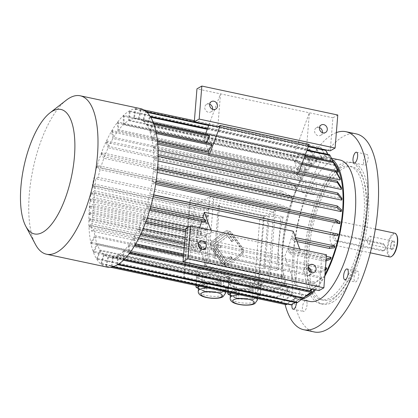 <?xml version="1.0" encoding="UTF-8"?>
<svg xmlns="http://www.w3.org/2000/svg" width="418" height="418" viewBox="0 0 418 418"><rect width="100%" height="100%" fill="white"/><g stroke="black" fill="none" stroke-linecap="round" stroke-linejoin="round"><path stroke-width="0.31" stroke-dasharray="2.09 1.57" d="M240.648 253.951L228.62 263.262A4.337 3.793 -119.7 0 1 228.233 263.518A4.337 3.793 -119.7 0 1 223.071 262.081L212.919 248.041A4.337 3.793 -119.7 0 1 213.389 242.205L225.422 232.894A4.337 3.793 -119.7 0 1 225.804 232.633A4.337 3.793 -119.7 0 1 230.966 234.075L241.118 248.114A4.337 3.793 -119.7 0 1 240.648 253.951L228.374 263.397A4.337 3.793 -119.7 0 1 227.988 263.659A4.337 3.793 -119.7 0 1 222.831 262.217L212.678 248.182A4.337 3.793 -119.7 0 1 213.143 242.341L225.177 233.03A4.337 3.793 -119.7 0 1 225.563 232.774A4.337 3.793 -119.7 0 1 230.72 234.216L240.872 248.25A4.337 3.793 -119.7 0 1 240.407 254.087M230.861 256.417L232.047 258.052L225.83 262.865L212.971 245.084L228.207 233.291L233.453 240.543L232.053 241.63L227.988 236.013L216.55 244.864L220.866 245.784L220.709 247.712L216.393 246.792L226.049 260.142L230.861 256.417L230.616 256.553L231.802 258.193L232.047 258.052M183.57 278.284L189.814 200.687L263.539 216.393L257.295 293.99L183.57 278.284L184.301 277.865L190.545 200.269L189.814 200.687M229.461 264.432A5.784 5.058 -119.7 0 1 228.949 264.772A5.784 5.058 -119.7 0 1 222.068 262.854L211.916 248.814A5.784 5.058 -119.7 0 1 212.543 241.034L224.576 231.724A5.784 5.058 -119.7 0 1 225.088 231.379A5.784 5.058 -119.7 0 1 231.969 233.296L242.121 247.336A5.784 5.058 -119.7 0 1 241.494 255.121L229.221 264.568A5.784 5.058 -119.7 0 1 228.709 264.913A5.784 5.058 -119.7 0 1 221.827 262.995L211.675 248.956A5.784 5.058 -119.7 0 1 212.297 241.176L224.33 231.859A5.784 5.058 -119.7 0 1 224.842 231.52A5.784 5.058 -119.7 0 1 231.724 233.437L241.876 247.477A5.784 5.058 -119.7 0 1 241.249 255.257L229.221 264.568M363.472 161.123A5.497 2.1 102 0 1 366.931 154.43A5.497 2.1 102 0 1 367.84 160.24A5.497 2.1 102 0 1 364.642 165.178A5.497 2.1 102 0 1 363.472 161.123M356.815 271.319A5.497 2.1 102 0 1 357.536 271.172A5.497 2.1 102 0 1 358.445 276.982A5.497 2.1 102 0 1 355.248 281.92A5.497 2.1 102 0 1 354.177 276.993A5.497 2.1 102 0 1 356.815 271.319M307.052 304.743A5.497 2.1 102 0 1 303.593 311.441A5.497 2.1 102 0 1 302.684 305.626A5.497 2.1 102 0 1 305.882 300.688A5.497 2.1 102 0 1 307.052 304.743M296.571 302.778A5.497 2.1 -78 0 0 296.592 302.512A5.497 2.1 -78 0 0 295.427 298.462A5.497 2.1 -78 0 0 292.025 304.576M221.169 292.84L224.482 290.949A13.622 4.065 4.6 0 1 213.358 292.475L221.169 292.84L222.679 291.748L223.478 281.842L229.346 278.487A16.344 4.88 4.6 0 1 229.341 278.628A16.344 4.88 4.6 0 1 227.826 280.468A16.344 4.88 4.6 0 1 223.478 281.842M205.546 292.109L213.358 292.475A13.622 4.065 4.6 0 1 201.048 289.852L205.546 292.109L205.332 291.754L206.623 291.403L207.417 281.497L221.274 282.145A16.344 4.88 4.6 0 1 207.417 281.497M198.482 288.566L201.048 289.852A13.622 4.065 4.6 0 1 198.592 287.234M199.208 286.158A13.622 4.065 4.6 0 1 199.856 285.703L199.104 286.131M203.169 283.812L199.856 285.703A13.622 4.065 4.6 0 1 210.98 284.177L203.169 283.812L202.855 283.127L201.837 282.699L202.631 272.797L196.758 276.152A16.344 4.88 4.6 0 1 196.763 276.011A16.344 4.88 4.6 0 1 202.631 272.797M218.792 284.543L210.98 284.177A13.622 4.065 4.6 0 1 223.29 286.8L218.792 284.543L219.089 283.89L217.893 283.049L218.692 273.142L204.836 272.494A16.344 4.88 4.6 0 1 218.692 273.142M217.893 283.049L204.036 282.401L204.836 272.494M204.036 282.401L202.855 283.127M196.011 285.473L196.758 276.152M196.716 285.625L201.837 282.699M229.346 278.487L228.442 288.582L228.317 287.574L220.333 283.566L221.127 273.659A16.344 4.88 4.6 0 1 229.111 277.667L221.127 273.659M228.317 287.574L229.111 277.667M220.333 283.566L219.089 283.89M227.789 289.057L223.29 286.8A13.622 4.065 4.6 0 1 225.746 289.418A13.622 4.065 4.6 0 1 224.482 290.949L228.442 288.582M228.552 288.394L222.679 291.748M206.623 291.403L220.474 292.051L221.274 282.145M220.474 292.051L221.561 292.511M195.979 287.061L204.183 290.881L204.977 280.974A16.344 4.88 4.6 0 1 196.998 276.972L204.977 280.974M196.199 286.879L196.998 276.972M204.183 290.881L205.332 291.754M250.685 291.336L242.874 290.97A13.622 4.065 4.6 0 1 255.184 293.598L250.685 291.336L250.983 290.688L249.786 289.841L250.586 279.94L236.729 279.287A16.344 4.88 4.6 0 1 250.586 279.94M259.688 295.855L255.184 293.598A13.622 4.065 4.6 0 1 257.64 296.216A13.622 4.065 4.6 0 1 256.375 297.747L260.336 295.374L261.004 284.459L253.026 280.457A16.344 4.88 4.6 0 1 261.004 284.459M253.068 299.638L256.375 297.747A13.622 4.065 4.6 0 1 245.256 299.272L253.068 299.638L254.572 298.546L255.372 288.639L261.245 285.285A16.344 4.88 4.6 0 1 261.24 285.426A16.344 4.88 4.6 0 1 255.372 288.639M237.445 298.907L245.256 299.272A13.622 4.065 4.6 0 1 232.941 296.649L237.445 298.907L237.225 298.546L238.516 298.196L239.31 288.289L253.167 288.942A16.344 4.88 4.6 0 1 239.31 288.289M230.375 295.364L232.941 296.649A13.622 4.065 4.6 0 1 230.485 294.026M231.102 292.95A13.622 4.065 4.6 0 1 231.75 292.495L230.997 292.929M260.21 294.366L252.226 290.364L253.026 280.457M252.226 290.364L250.983 290.688M254.572 298.546L260.445 295.192L261.245 285.285M249.786 289.841L235.935 289.193L236.729 279.287M235.935 289.193L234.749 289.925L233.73 289.496L234.524 279.59L228.656 282.944A16.344 4.88 4.6 0 1 228.662 282.803A16.344 4.88 4.6 0 1 234.524 279.59M235.062 290.604L231.75 292.495A13.622 4.065 4.6 0 1 242.874 290.97L235.062 290.604L234.749 289.925M227.904 292.271L228.656 282.944M228.615 292.422L233.73 289.496M236.875 287.772L236.076 297.679L228.092 293.676L228.892 283.77L236.875 287.772A16.344 4.88 4.6 0 1 228.892 283.77M236.076 297.679L237.225 298.546M238.516 298.196L252.373 298.849L253.167 288.942M252.373 298.849L253.454 299.309M259.735 219.487L254.196 288.279L188.842 274.354L194.375 205.562L259.735 219.487L275.316 210.583L269.782 279.376L254.196 288.279M268.607 275.368L273.701 212.083L213.572 199.271L208.477 262.556L268.607 275.368L269.782 279.376L204.423 265.451L209.961 196.659L194.375 205.562M213.572 199.271L209.961 196.659L275.316 210.583L273.701 212.083M208.477 262.556L204.423 265.451L188.842 274.354M228.134 276.611A16.344 4.88 4.6 0 1 209.648 277.96A16.344 4.88 4.6 0 1 197.077 272.155A16.344 4.88 4.6 0 1 213.755 268.607A16.344 4.88 4.6 0 1 229.654 274.778A16.344 4.88 4.6 0 1 228.134 276.611M230.485 277.113A16.344 4.88 4.6 0 1 248.971 275.77A16.344 4.88 4.6 0 1 261.548 281.575A16.344 4.88 4.6 0 1 255.68 284.789A16.344 4.88 4.6 0 1 238.166 284.146A16.344 4.88 4.6 0 1 228.97 278.952A16.344 4.88 4.6 0 1 230.485 277.113M93.616 204.104L89.724 206.33A80.408 30.718 -78 0 0 89.588 207.981L93.486 205.755L93.083 210.709L89.347 212.84L89.217 214.491L92.953 212.36L92.556 217.313L89.233 219.21L89.102 220.861L92.42 218.964L92.023 223.917L205.484 248.088L197.615 248.485L197.484 250.136L89.248 227.073L91.892 225.568L91.448 231.07L215.364 257.472L219.575 205.191L95.654 178.789L95.21 184.291L208.671 208.467L200.802 208.864L200.671 210.515L92.435 187.452L95.079 185.942L94.677 190.895L208.143 215.071L207.255 215.578L199.59 215.855L199.459 217.506L91.223 194.443L94.546 192.546L94.149 197.5L207.61 221.676L206.309 222.418L198.644 222.695L198.513 224.346L90.278 201.288L94.013 199.151L93.616 204.104L207.077 228.28L205.619 229.111L197.954 229.388A80.408 30.718 -78 0 0 197.824 231.039L205.489 230.762L206.947 229.931L207.077 228.28M92.42 218.964L205.881 243.14L206.017 241.489L205.128 241.996L197.463 242.273L197.333 243.924L89.102 220.861M92.556 217.313L206.017 241.489M92.953 212.36L206.414 236.536L206.549 234.885L205.248 235.627L197.583 235.904L197.448 237.555L89.217 214.491M93.083 210.709L206.549 234.885M93.486 205.755L206.947 229.931M94.013 199.151L207.48 223.327L207.61 221.676M94.546 192.546L208.007 216.723L208.143 215.071M95.079 185.942L208.54 210.118L208.671 208.467M91.892 225.568L205.353 249.739L205.484 248.088M333.919 162.68A70.867 27.071 -78 0 0 327.545 158.835A70.867 27.071 -78 0 0 282.949 245.188A70.867 27.071 -78 0 0 298.013 297.449A70.867 27.071 -78 0 0 305.161 296.634M314.524 289.653A70.867 27.071 -78 0 0 324.943 274.542M339.51 223.578A70.867 27.071 -78 0 0 339.771 221.88L152.063 181.882A70.867 27.071 -78 0 0 153.26 171.594L157.215 172.435M153.641 194.814L149.858 194.004A70.867 27.071 -78 0 0 151.802 183.586L155.621 184.395M150.699 206.758L146.859 205.938A70.867 27.071 -78 0 0 149.487 195.702L337.195 235.695A70.867 27.071 -78 0 0 337.572 234.002M326.401 256.37L287.981 248.182A70.867 27.071 -78 0 0 291.215 238.438L294.329 240.987A80.408 30.718 -78 0 0 294.81 239.352L291.696 236.797A70.867 27.071 -78 0 0 293.201 231.232M291.696 236.797L295.557 237.623M291.215 238.438L334.086 247.571A70.867 27.071 -78 0 0 334.567 245.936M330.857 257.316A70.867 27.071 102 0 1 330.288 258.852L330.523 259.223M198.393 244.467L195.807 237.455L284.695 256.391A70.867 27.071 -78 0 0 287.412 249.713L330.288 258.852M195.807 237.455A70.867 27.071 -78 0 0 198.524 230.773L142.575 218.854L145.187 222.935A80.408 30.718 -78 0 0 145.757 221.399L143.149 217.323L147.152 218.175M211.712 144.126L207.866 150.658L151.917 138.734A70.867 27.071 -78 0 0 150.02 131.926L153.568 124.329A80.408 30.718 -78 0 0 153.197 123.331L149.649 130.928A70.867 27.071 -78 0 0 147.063 125.588L150.208 117.155A80.408 30.718 -78 0 0 149.733 116.413L146.593 124.846A70.867 27.071 -78 0 0 143.395 121.142L146.034 112.134A80.408 30.718 -78 0 0 145.469 111.669L142.825 120.682A70.867 27.071 -78 0 0 139.121 118.722L141.179 109.406A80.408 30.718 -78 0 0 140.537 109.234L138.478 118.55A70.867 27.071 -78 0 0 138.269 118.503A70.867 27.071 -78 0 0 134.371 118.404L135.787 109.061A80.408 30.718 -78 0 0 135.092 109.187L133.671 118.529A70.867 27.071 -78 0 0 129.287 120.196L130.019 111.115A80.408 30.718 -78 0 0 129.287 111.533L128.561 120.614A70.867 27.071 -78 0 0 124.036 124.036L311.744 164.034A70.867 27.071 -78 0 0 311.002 164.729L123.289 124.736A70.867 27.071 -78 0 0 118.764 129.82L306.472 169.812A70.867 27.071 -78 0 0 305.741 170.769L118.028 130.777A70.867 27.071 -78 0 0 113.633 137.365L301.341 177.357A70.867 27.071 -78 0 0 300.646 178.543L112.933 138.551A70.867 27.071 -78 0 0 108.805 146.441L296.514 186.433A70.867 27.071 -78 0 0 295.871 187.818L108.163 147.82A70.867 27.071 -78 0 0 104.422 156.771L292.135 196.768A70.867 27.071 -78 0 0 291.56 198.299L103.852 158.307A70.867 27.071 -78 0 0 100.623 168.052L288.331 208.044A70.867 27.071 -78 0 0 287.85 209.684L100.142 169.687A70.867 27.071 -78 0 0 98.11 177.384L283.205 216.822A70.867 27.071 -78 0 0 278.999 269.103L93.904 229.665A70.867 27.071 -78 0 0 94.834 235.668L90.988 242.2A80.408 30.718 -78 0 0 91.239 243.422L95.085 236.891A70.867 27.071 -78 0 0 96.981 243.704L284.689 283.697A70.867 27.071 -78 0 0 285.06 284.695L97.352 244.697A70.867 27.071 -78 0 0 99.939 250.037L287.647 290.035A70.867 27.071 -78 0 0 288.122 290.776L100.409 250.779A70.867 27.071 -78 0 0 103.607 254.484L291.315 294.481A70.867 27.071 -78 0 0 291.884 294.941L104.171 254.949A70.867 27.071 -78 0 0 107.881 256.903L295.594 296.9A70.867 27.071 -78 0 0 296.231 297.073L108.523 257.075A70.867 27.071 -78 0 0 108.732 257.122A70.867 27.071 -78 0 0 112.63 257.222L300.343 297.219A70.867 27.071 -78 0 0 301.038 297.094L113.33 257.096A70.867 27.071 -78 0 0 117.714 255.435L305.422 295.427A70.867 27.071 -78 0 0 306.154 295.009L118.44 255.017A70.867 27.071 -78 0 0 122.965 251.589L122.944 260.132A80.408 30.718 -78 0 0 123.686 259.437L123.712 250.894A70.867 27.071 -78 0 0 128.237 245.81L128.927 253.559A80.408 30.718 -78 0 0 129.658 252.597L128.969 244.854A70.867 27.071 -78 0 0 133.368 238.265L134.742 244.979A80.408 30.718 -78 0 0 135.442 243.793L134.068 237.079A70.867 27.071 -78 0 0 138.196 229.189L140.218 234.67A80.408 30.718 -78 0 0 140.866 233.286L138.839 227.805A70.867 27.071 -78 0 0 142.575 218.854M138.839 227.805L143.139 228.724M184.986 237.638L325.502 267.577M326.552 267.802A70.867 27.071 102 0 1 325.904 269.182L326.087 269.683M138.196 229.189L325.904 269.182M134.068 237.079L138.828 238.093M184.176 247.754L321.776 277.071A70.867 27.071 102 0 1 321.076 278.257L321.202 278.869L314.608 283.305A80.408 30.718 -78 0 0 315.308 282.119L321.902 277.683L321.776 277.071M133.368 238.265L321.076 278.257M128.969 244.854L134.45 246.019M183.476 256.464L316.682 284.846A70.867 27.071 102 0 1 315.951 285.802L316.013 286.508L312.392 289.199M128.237 245.81L315.951 285.802M123.712 250.894L310.417 290.672M311.42 290.886A70.867 27.071 102 0 1 310.678 291.586L310.673 292.36M122.965 251.589L310.678 291.586M95.085 236.891L282.793 276.883A70.867 27.071 102 0 1 282.542 275.666L282.192 276.256L270.854 280.525L90.988 242.2M94.834 235.668L282.542 275.666M128.561 120.614L316.269 160.606A70.867 27.071 102 0 1 317.001 160.188L317.063 159.362L309.884 149.435A80.408 30.718 -78 0 0 309.158 149.853L316.337 159.78L316.269 160.606M129.287 120.196L317.001 160.188M133.671 118.529L321.385 158.526A70.867 27.071 102 0 1 322.079 158.401L322.21 157.549L315.653 147.387A80.408 30.718 -78 0 0 314.958 147.512L321.51 157.675L321.385 158.526M134.371 118.404L322.079 158.401M138.478 118.55L326.186 158.547A70.867 27.071 102 0 1 326.829 158.72L327.017 157.873L321.954 149.273M139.121 118.722L326.829 158.72M142.825 120.682L330.539 160.674A70.867 27.071 102 0 1 331.103 161.139L331.343 160.319L328.088 154.414M143.395 121.142L331.103 161.139M146.593 124.846L334.301 164.844A70.867 27.071 102 0 1 334.776 165.585L334.938 165.136M147.063 125.588L334.776 165.585M149.649 130.928L205.599 142.846A70.867 27.071 -78 0 0 203.744 138.781L292.631 157.722L309.377 112.792L306.718 145.809L309.153 144.419M337.681 170.231L337.363 170.925L294.486 161.787A70.867 27.071 -78 0 0 292.631 157.722M337.363 170.925A70.867 27.071 102 0 1 337.728 171.918M209.669 153.923L208.828 156.175L297.715 175.116A70.867 27.071 -78 0 0 297.005 170.816L300.845 164.29A80.408 30.718 -78 0 0 300.599 163.067L296.754 169.598A70.867 27.071 -78 0 0 294.852 162.785L336.239 171.605M296.754 169.598L339.625 178.732L339.975 178.136M339.876 179.954A70.867 27.071 -78 0 0 339.625 178.732M297.005 170.816L299.147 171.275M208.828 156.175A70.867 27.071 -78 0 0 208.441 153.662M341.156 189.443A70.867 27.071 -78 0 0 341.031 188.032L153.322 148.035A70.867 27.071 -78 0 0 152.168 139.957L157.45 141.085M341.522 200.097A70.867 27.071 -78 0 0 341.527 198.54L153.819 158.547A70.867 27.071 -78 0 0 153.448 149.445L158.082 150.433M340.968 211.592A70.867 27.071 -78 0 0 341.104 209.94L153.396 169.943A70.867 27.071 -78 0 0 153.814 160.099L158.03 160.998M188.56 226.995L199.093 229.242A70.867 27.071 -78 0 0 199.626 227.768M201.784 221.274A70.867 27.071 -78 0 0 202.328 219.497L205.442 222.052M143.149 217.323A70.867 27.071 -78 0 0 146.378 207.579L202.328 219.497M185.482 231.52L201.131 234.853A80.408 30.718 -78 0 0 201.706 233.322L199.093 229.242M201.131 234.853L198.524 230.773M210.912 230.172L211.675 232.246L209.24 233.636L206.586 266.658L199.652 247.874M287.981 248.182L290.588 252.258A80.408 30.718 -78 0 1 290.019 253.794L287.412 249.713M299.8 249.112L300.563 251.181L298.128 252.576L295.474 285.593L284.695 256.391M207.866 150.658A70.867 27.071 -78 0 0 205.964 143.844L150.02 131.926M208.895 124.966L220.49 93.851L217.83 126.873M203.744 138.781L205.363 134.444M205.599 142.846L209.146 135.254M206.367 142.987L205.964 143.844M294.486 161.787L298.034 154.19A80.408 30.718 -78 0 1 298.4 155.188L294.852 162.785M298.556 172.859L297.715 175.116M269.244 215.777L265.038 268.058L276.544 270.509L280.75 218.227L269.244 215.777L268.027 216.472L263.821 268.753L214.147 258.167L215.364 257.472M319.488 127.6A4.337 3.793 60.3 0 0 318.84 127.401A4.337 3.793 60.3 0 0 316.353 127.762A4.337 3.793 60.3 0 0 315.209 133.41A4.337 3.793 60.3 0 0 320.658 135.296A4.337 3.793 60.3 0 0 322.393 132.673M330.251 150.825L332.906 117.803L196.962 88.835M306.718 145.809L308.494 146.19M332.906 117.803L337.775 115.018M209.69 104.202A4.337 3.793 60.3 0 0 209.037 104.004A4.337 3.793 60.3 0 0 206.549 104.364A4.337 3.793 60.3 0 0 205.41 110.018A4.337 3.793 60.3 0 0 210.855 111.899A4.337 3.793 60.3 0 0 212.59 109.281M311.144 272.458A4.337 3.793 -119.7 0 1 309.409 275.081A4.337 3.793 -119.7 0 1 306.927 275.441A4.337 3.793 -119.7 0 1 303.442 271.867A4.337 3.793 -119.7 0 1 305.103 267.546A4.337 3.793 -119.7 0 1 308.244 267.384M298.128 252.576L321.656 257.587L319.002 290.609M321.656 257.587L326.531 254.808M211.675 232.246L300.563 251.181M185.712 228.625L209.24 233.636M201.34 249.065A4.337 3.793 -119.7 0 1 199.611 251.683A4.337 3.793 -119.7 0 1 197.124 252.044A4.337 3.793 -119.7 0 1 193.638 248.47A4.337 3.793 -119.7 0 1 195.305 244.149A4.337 3.793 -119.7 0 1 198.44 243.987M339.876 159.984A72.309 27.625 -78 0 0 294.366 248.099A72.309 27.625 -78 0 0 309.738 301.43M315.506 289.862A72.309 27.625 -78 0 0 324.807 276.193M332.158 159.383A72.309 27.625 -78 0 0 327.848 157.419A72.309 27.625 -78 0 0 282.343 245.538A72.309 27.625 -78 0 0 297.71 298.865A72.309 27.625 -78 0 0 302.136 298.891M98.11 177.384L95.654 178.789M283.205 216.822L280.75 218.227M214.147 258.167L218.353 205.886L268.027 216.472M218.353 205.886L219.575 205.191M278.999 269.103L276.544 270.509M93.904 229.665L91.448 231.07M263.821 268.753L265.038 268.058M103.852 158.307L101.245 154.226L281.11 192.552L291.56 198.299M101.245 154.226A80.408 30.718 102 0 1 101.814 152.695L281.68 191.021A80.408 30.718 -78 0 0 281.11 192.552M281.68 191.021L292.135 196.768M101.814 152.695L104.422 156.771M291.895 196.397A71.734 27.405 -78 0 0 291.325 197.928M108.163 147.82L106.135 142.339A80.408 30.718 102 0 1 106.783 140.96L286.649 179.28L296.331 185.937L296.514 186.433M106.783 140.96L108.805 146.441M106.135 142.339L286.006 180.665L295.688 187.316L295.871 187.818M286.649 179.28A80.408 30.718 -78 0 0 286.006 180.665M296.331 185.937A71.734 27.405 -78 0 0 295.688 187.316M112.933 138.551L111.559 131.832A80.408 30.718 102 0 1 112.259 130.646L292.125 168.971L301.216 176.746L301.341 177.357M112.259 130.646L113.633 137.365M111.559 131.832L291.424 170.157L300.521 177.932L300.646 178.543M292.125 168.971A80.408 30.718 -78 0 0 291.424 170.157M301.216 176.746A71.734 27.405 -78 0 0 300.521 177.932M118.028 130.777L117.343 123.028A80.408 30.718 102 0 1 118.075 122.072L297.94 160.397L306.41 169.112L306.472 169.812M118.075 122.072L118.764 129.82M117.343 123.028L297.208 161.353L305.678 170.069L305.741 170.769M297.94 160.397A80.408 30.718 -78 0 0 297.208 161.353M306.41 169.112A71.734 27.405 -78 0 0 305.678 170.069M123.289 124.736L123.315 116.194A80.408 30.718 102 0 1 124.057 115.493L303.923 153.819L311.744 163.255L311.744 164.034M124.057 115.493L124.036 124.036M123.315 116.194L303.181 154.514L311.002 163.955L311.002 164.729M303.923 153.819A80.408 30.718 -78 0 0 303.181 154.514M311.744 163.255A71.734 27.405 -78 0 0 311.002 163.955M130.019 111.115L309.884 149.435M129.287 111.533L309.158 149.853M317.063 159.362A71.734 27.405 -78 0 0 316.337 159.78M135.787 109.061L315.653 147.387M135.092 109.187L314.958 147.512M322.21 157.549A71.734 27.405 -78 0 0 321.51 157.675M321.808 149.027L321.045 147.732A80.408 30.718 -78 0 0 320.407 147.559L326.374 157.701L326.186 158.547M141.179 109.406L143.98 110.002M194.391 120.745L321.045 147.732M140.537 109.234L143.876 109.944M194.396 120.708L320.407 147.559M327.017 157.873A71.734 27.405 -78 0 0 326.374 157.701M146.034 112.134L147.021 112.343M208.702 125.484L308.301 146.708M145.469 111.669L146.551 111.899M208.817 125.165L308.421 146.389M325.335 149.989L330.779 159.854L330.539 160.674M331.343 160.319A71.734 27.405 -78 0 0 330.779 159.854M150.208 117.155L150.778 117.28M207.271 129.314L306.875 150.537M149.733 116.413L150.334 116.544M207.495 128.723L307.094 149.942M329.598 154.738L334.583 164.075L334.301 164.844M335.058 164.817A71.734 27.405 -78 0 0 334.583 164.075M153.197 123.331L153.62 123.42M153.568 124.329L153.976 124.412M298.4 155.188L304.644 156.52M298.034 154.19L304.962 155.668M151.917 138.734L155.762 132.208A80.408 30.718 102 0 1 156.013 133.431L156.337 133.499M155.762 132.208L156.092 132.276M156.013 133.431L152.168 139.957M300.845 164.29L301.681 164.467M300.599 163.067L302.089 163.386M153.322 148.035L157.346 142.773A80.408 30.718 102 0 1 157.471 144.184L157.748 144.241M157.471 144.184L153.448 149.445M157.346 142.773L157.628 142.831M341.031 188.032L341.396 187.551M153.819 158.547L157.899 154.707A80.408 30.718 102 0 1 157.899 156.259L158.145 156.311M157.899 156.259L153.814 160.099M341.527 198.54L341.898 198.189M153.396 169.943L157.414 167.649A80.408 30.718 102 0 1 157.278 169.3L157.508 169.347M157.278 169.3L153.26 171.594M341.104 209.94L341.469 209.731M152.063 181.882L155.893 181.203A80.408 30.718 102 0 1 155.632 182.901L155.851 182.943M155.632 182.901L151.802 183.586M339.771 221.88L340.116 221.817M337.514 235.783L337.195 235.695M149.858 194.004L153.385 194.955A80.408 30.718 102 0 1 153.014 196.648L153.228 196.695M153.014 196.648L149.487 195.702M146.859 205.938L149.973 208.493A80.408 30.718 102 0 1 149.492 210.129L149.712 210.176M149.492 210.129L146.378 207.579M294.329 240.987L297.015 241.562M294.81 239.352L296.315 239.671M334.374 247.806L334.086 247.571M185.613 229.89L201.706 233.322M290.019 253.794L325.052 261.255A80.408 30.718 -78 0 0 325.622 259.724L326.15 259.526M290.588 252.258L325.622 259.724M326.04 260.889L325.052 261.255M325.298 270.117L320.084 272.991A80.408 30.718 -78 0 0 320.731 271.611L325.382 269.046M184.469 244.096L199.156 247.226M199.438 247.284L308.959 270.624M311.138 271.089L320.084 272.991M184.589 242.602L198.482 245.565M198.827 245.638L308.285 268.962M310.564 269.443L320.731 271.611M134.742 244.979L135.035 245.042M183.559 255.382L314.608 283.305M135.442 243.793L135.725 243.856M183.664 254.071L315.308 282.119M321.202 278.869A71.734 27.405 -78 0 0 321.902 277.683M128.927 253.559L129.272 253.632M129.658 252.597L129.998 252.671M311.964 289.11L316.745 285.551L316.682 284.846M316.013 286.508A71.734 27.405 -78 0 0 316.745 285.551M122.944 260.132L123.399 260.231M123.686 259.437L124.125 259.531M296.848 302.841L305.354 296.252L305.422 295.427M118.44 255.017L117.714 264.098A80.408 30.718 102 0 1 116.983 264.516L117.651 264.657M116.983 264.516L117.714 255.435M117.714 264.098L118.341 264.233M302.721 298.442L306.086 295.834L306.154 295.009M305.354 296.252A71.734 27.405 -78 0 0 306.086 295.834M291.08 304.889L300.213 298.065L300.343 297.219M113.33 257.096L111.909 266.438A80.408 30.718 102 0 1 111.214 266.564L112.531 266.846M111.214 266.564L112.63 257.222M111.909 266.438L113.09 266.689M294.909 302.423L300.908 297.94L301.038 297.094M300.213 298.065A71.734 27.405 -78 0 0 300.908 297.94M108.523 257.075L106.465 266.391A80.408 30.718 102 0 1 105.822 266.219L285.687 304.544L295.406 297.747L295.594 296.9M105.822 266.219L107.881 256.903M106.465 266.391L110.368 267.227M287.25 304.074L296.043 297.919L296.231 297.073M285.687 304.544A80.408 30.718 -78 0 0 286.33 304.717M295.406 297.747A71.734 27.405 -78 0 0 296.043 297.919M104.171 254.949L101.532 263.962A80.408 30.718 102 0 1 100.968 263.497L280.833 301.822L291.074 295.296L291.315 294.481M100.968 263.497L103.607 254.484M101.532 263.962L281.398 302.282L291.644 295.761L291.884 294.941M280.833 301.822A80.408 30.718 -78 0 0 281.398 302.282M291.074 295.296A71.734 27.405 -78 0 0 291.644 295.761M100.409 250.779L97.269 259.212A80.408 30.718 102 0 1 96.793 258.47L276.659 296.796L287.359 290.803L287.647 290.035M96.793 258.47L99.939 250.037M97.269 259.212L277.134 297.538L287.835 291.539L288.122 290.776M276.659 296.796A80.408 30.718 -78 0 0 277.134 297.538M287.359 290.803A71.734 27.405 -78 0 0 287.835 291.539M97.352 244.697L93.804 252.294A80.408 30.718 102 0 1 93.433 251.302L273.299 289.622L284.371 284.386L284.689 283.697M93.433 251.302L96.981 243.704M93.804 252.294L273.67 290.62L284.736 285.384L285.06 284.695M273.299 289.622A80.408 30.718 -78 0 0 273.67 290.62M284.371 284.386A71.734 27.405 -78 0 0 284.736 285.384M100.142 169.687L97.028 167.137A80.408 30.718 102 0 1 97.509 165.497L277.374 203.822A80.408 30.718 102 0 0 276.894 205.463L287.568 209.449A71.734 27.405 102 0 1 288.049 207.814L288.331 208.044M97.028 167.137L276.894 205.463M288.049 207.814L277.374 203.822M97.509 165.497L100.623 168.052M287.85 209.684L287.568 209.449M91.239 243.422L271.104 281.742A80.408 30.718 102 0 1 270.854 280.525M271.104 281.742L282.443 277.479L282.793 276.883M282.443 277.479A71.734 27.405 102 0 1 282.192 276.256M89.233 219.21L197.463 242.273M205.881 243.14L204.998 243.647L197.333 243.924M204.998 243.647L205.128 241.996M89.347 212.84L197.583 235.904M206.414 236.536L205.113 237.278L197.448 237.555M205.113 237.278L205.248 235.627M89.724 206.33L197.954 229.388M89.588 207.981L197.824 231.039M205.619 229.111A74.623 28.508 -78 0 0 205.489 230.762M94.149 197.5L90.413 199.637L198.644 222.695M90.413 199.637L90.278 201.288M207.48 223.327L206.178 224.069L198.513 224.346M206.178 224.069L206.309 222.418M94.677 190.895L91.359 192.792L199.59 215.855M91.359 192.792L91.223 194.443M208.007 216.723L207.124 217.229L199.459 217.506M207.124 217.229L207.255 215.578M95.21 184.291L92.571 185.801L200.802 208.864M92.571 185.801L92.435 187.452M208.54 210.118L200.671 210.515M208.336 210.233L208.467 208.582M92.023 223.917L89.384 225.422L197.615 248.485M89.384 225.422L89.248 227.073M205.353 249.739L197.484 250.136M205.144 249.859L205.28 248.208M66.227 100.21A80.987 30.942 -78 0 0 29.281 194.485A80.987 30.942 -78 0 0 35.493 244.462M140.38 108.602A80.987 30.942 -78 0 0 89.41 207.297A80.987 30.942 -78 0 0 106.621 267.024M190.545 200.269L264.27 215.975L263.539 216.393M264.27 215.975L258.026 293.572L257.295 293.99M258.026 293.572L184.301 277.865M356.361 133.922A101.234 38.675 -78 0 0 297.433 224.874A101.234 38.675 -78 0 0 314.164 331.944M336.359 132.595A101.234 38.675 -78 0 0 292.125 202.448A101.234 38.675 -78 0 0 285.066 304.45M313.709 194.548A5.497 2.1 102 0 1 312.988 194.694A5.497 2.1 102 0 1 312.079 188.884A5.497 2.1 102 0 1 315.276 183.946A5.497 2.1 102 0 1 316.342 188.873A5.497 2.1 102 0 1 313.709 194.548M329.729 301.723A72.309 27.625 -78 0 0 364.381 227.037A72.309 27.625 -78 0 0 350.331 162.21A72.309 27.625 -78 0 0 308.244 227.178A72.309 27.625 -78 0 0 320.193 303.656A72.309 27.625 -78 0 0 329.729 301.723M301.362 188.413A5.497 2.1 -78 0 0 302.527 192.468A5.497 2.1 -78 0 0 303.254 192.322A5.497 2.1 -78 0 0 305.887 186.642A5.497 2.1 -78 0 0 304.821 181.715A5.497 2.1 -78 0 0 301.362 188.413M332.65 298.431A68.259 26.078 -78 0 0 365.369 227.925A68.259 26.078 -78 0 0 352.102 166.73A68.259 26.078 -78 0 0 309.142 249.912A68.259 26.078 -78 0 0 323.652 300.255A68.259 26.078 -78 0 0 332.65 298.431M306.53 249.353A68.259 26.078 -78 0 0 321.034 299.696A68.259 26.078 -78 0 0 360.765 238.37A68.259 26.078 -78 0 0 349.485 166.171A68.259 26.078 -78 0 0 306.53 249.353M332.341 302.282A72.309 27.625 -78 0 0 366.999 227.591A72.309 27.625 -78 0 0 352.944 162.769A72.309 27.625 -78 0 0 310.856 227.732A72.309 27.625 -78 0 0 322.806 304.215A72.309 27.625 -78 0 0 332.341 302.282M367.563 241.139A4.002 1.531 -78 0 0 368.415 244.091A4.002 1.531 -78 0 0 370.933 239.211A4.002 1.531 -78 0 0 370.082 236.259A4.002 1.531 -78 0 0 367.809 239.608A4.002 1.531 -78 0 0 367.704 240.104A4.002 1.531 -78 0 0 367.563 241.139M393.939 244.112A4.002 1.531 102 0 1 391.948 248.882A4.002 1.531 102 0 1 391.42 248.992A4.002 1.531 102 0 1 390.877 248.506A4.002 1.531 102 0 1 390.757 244.76A4.002 1.531 102 0 1 392.397 241.379A4.002 1.531 102 0 1 393.087 241.165A4.002 1.531 102 0 1 393.939 244.112M392.429 249.546A4.582 1.75 -78 0 0 394.717 243.877A4.582 1.75 -78 0 0 392.941 240.956A4.582 1.75 -78 0 0 391.065 244.823A4.582 1.75 -78 0 0 391.201 249.118A4.582 1.75 -78 0 0 392.429 249.546M335.952 241.024A3.469 3.036 -119.7 0 1 333.162 238.166A3.469 3.036 -119.7 0 1 334.494 234.707A3.469 3.036 -119.7 0 1 336.48 234.42L382.491 244.222A3.469 3.036 -119.7 0 1 385.281 247.08A3.469 3.036 -119.7 0 1 383.949 250.539A3.469 3.036 -119.7 0 1 381.963 250.826L335.952 241.024L336.892 240.486L333.81 236.635L335.356 234.216L337.425 233.881L336.48 234.42M396.76 235.266A11.568 4.42 -78 0 0 391.661 236.191A11.568 4.42 -78 0 0 387.909 247.973A11.568 4.42 -78 0 0 392.366 255.873M336.892 240.486L382.904 250.288L384.811 250.048L386.096 247.775L383.437 243.684L337.425 233.881M394.785 233.197A12.148 4.64 -78 0 0 387.141 247.999A12.148 4.64 -78 0 0 389.722 256.96M334.332 244.488A12.148 4.64 -78 0 0 340.153 231.943A12.148 4.64 -78 0 0 337.791 221.054A12.148 4.64 -78 0 0 330.147 235.856A12.148 4.64 -78 0 0 332.728 244.817A12.148 4.64 -78 0 0 334.332 244.488M231.802 258.193L225.83 262.865M225.584 263.006L212.725 245.22L212.971 245.084M212.725 245.22L228.207 233.291M227.967 233.427L233.213 240.679L233.453 240.543M233.213 240.679L232.053 241.63M231.807 241.766L227.747 236.154L227.988 236.013M227.747 236.154L216.55 244.864M216.305 245.005L220.866 245.784M220.62 245.925L220.709 247.712M220.464 247.853L216.393 246.792M216.153 246.933L225.804 260.278L226.049 260.142M225.804 260.278L230.616 256.553M257.331 300.067A13.622 4.065 4.6 0 1 256.067 301.597A13.622 4.065 4.6 0 1 240.658 302.716A13.622 4.065 4.6 0 1 230.177 297.882M239.707 294.784A13.622 4.065 4.6 0 1 256.281 298.316M225.438 293.269A13.622 4.065 4.6 0 1 224.168 294.8A13.622 4.065 4.6 0 1 208.765 295.923A13.622 4.065 4.6 0 1 198.278 291.085M207.814 287.986A13.622 4.065 4.6 0 1 224.388 291.518M383.437 243.684L382.491 244.222M382.904 250.288L381.963 250.826M354.182 162.952L364.642 165.178M356.476 152.199L366.931 154.43M344.787 279.694L355.248 281.92M347.081 268.941L357.536 271.172M293.138 309.21L303.593 311.441M295.427 298.462L305.882 300.688M108.732 257.122L298.013 297.449M138.269 118.503L327.545 158.835M331.526 158.203L327.848 157.419M301.206 299.612L297.71 298.865M320.658 135.296L325.528 132.511M316.353 127.762L321.223 124.977M210.855 111.899L215.725 109.119M206.549 104.364L211.419 101.584M309.409 275.081L314.284 272.296M305.103 267.546L309.978 264.761M199.611 251.683L204.48 248.903M195.305 244.149L200.175 241.369M261.24 285.426L261.548 281.575M228.662 282.803L228.97 278.952M257.451 298.567L257.64 296.216M229.341 278.628L229.654 274.778M196.763 276.011L197.077 272.155M225.558 291.769L225.746 289.418M352.102 166.73L349.485 166.171M323.652 300.255L321.034 299.696M352.944 162.769L350.331 162.21M322.806 304.215L320.193 303.656M367.809 239.608L367.704 240.104M393.087 241.165L370.082 236.259M391.42 248.992L368.415 244.091M390.877 248.506L391.201 249.118M392.397 241.379L392.941 240.956M384.811 250.048L383.949 250.539M335.356 234.216L334.494 234.707M375.348 229.054L337.791 221.054M370.285 252.817L332.728 244.817M302.527 192.468L312.988 194.694M304.821 181.715L315.276 183.946"/><path stroke-width="0.63" d="M355.749 152.345A5.497 2.1 -78 0 0 353.017 158.897A5.497 2.1 -78 0 0 354.182 162.952A5.497 2.1 -78 0 0 357.38 158.014A5.497 2.1 -78 0 0 356.476 152.199A5.497 2.1 -78 0 0 355.749 152.345M348.246 272.996A5.497 2.1 -78 0 0 347.081 268.941A5.497 2.1 -78 0 0 346.355 269.087A5.497 2.1 -78 0 0 343.721 274.767A5.497 2.1 -78 0 0 344.787 279.694A5.497 2.1 -78 0 0 348.246 272.996M292.025 304.576A5.497 2.1 -78 0 0 293.138 309.21A5.497 2.1 -78 0 0 293.859 309.064A5.497 2.1 -78 0 0 296.571 302.778M199.104 286.131L196.544 287.594L198.482 288.566M207.814 287.986A13.622 4.065 4.6 0 0 198.278 291.085L198.592 287.234A13.622 4.065 4.6 0 1 199.208 286.158M196.716 285.625L195.964 286.058L196.011 285.473M195.964 286.058L195.979 287.061L196.544 287.594M230.997 292.929L228.442 294.392L230.375 295.364M239.707 294.784A13.622 4.065 4.6 0 0 230.177 297.882L230.485 294.026A13.622 4.065 4.6 0 1 231.102 292.95M228.615 292.422L227.857 292.851L227.904 292.271M227.857 292.851L227.873 293.854L228.442 294.392M305.161 296.634A70.867 27.071 -78 0 0 314.524 289.653M324.943 274.542A70.867 27.071 -78 0 0 342.541 211.926A70.867 27.071 -78 0 0 333.919 162.68M157.215 172.435L340.968 211.592L341.334 211.383L337.143 207.621A80.408 30.718 -78 0 0 337.279 205.969L341.469 209.731A71.734 27.405 -78 0 1 341.334 211.383M155.621 184.395L339.51 223.578L335.497 221.221A80.408 30.718 -78 0 0 335.758 219.523L340.116 221.817A71.734 27.405 -78 0 1 339.86 223.515M153.641 194.814L337.89 234.085L153.605 195.002M150.699 206.758L202.808 217.862A70.867 27.071 -78 0 0 204.313 212.292L293.201 231.232L299.8 249.112M295.557 237.623L334.567 245.936L334.849 246.165L329.839 246.813A80.408 30.718 -78 0 1 329.358 248.454L297.015 241.562M326.401 256.37L330.857 257.316L331.093 257.687L326.15 259.526M143.139 228.724L184.986 237.638M325.502 267.577L326.552 267.802L326.735 268.299L325.382 269.046M138.828 238.093L184.176 247.754M134.45 246.019L183.476 256.464M310.417 290.672L311.42 290.886L311.415 291.665L303.552 297.762A80.408 30.718 -78 0 1 302.81 298.457L310.673 292.36A71.734 27.405 -78 0 0 311.415 291.665M336.239 171.605L337.728 171.918L338.052 171.228L333.433 162.654A80.408 30.718 -78 0 0 333.068 161.656L337.681 170.231A71.734 27.405 -78 0 1 338.052 171.228M299.147 171.275L339.876 179.954L340.226 179.359L335.879 171.751A80.408 30.718 -78 0 0 335.628 170.534L339.975 178.136A71.734 27.405 -78 0 1 340.226 179.359M208.441 153.662A70.867 27.071 -78 0 0 208.117 151.88L211.957 145.349A80.408 30.718 -78 0 0 211.712 144.126L156.092 132.276M157.45 141.085L208.117 151.88M158.082 150.433L341.156 189.443L341.522 188.962L337.336 182.504A80.408 30.718 -78 0 0 337.211 181.099L341.396 187.551A71.734 27.405 -78 0 1 341.522 188.962M158.03 160.998L341.522 200.097L341.893 199.747L337.765 194.584A80.408 30.718 -78 0 0 337.77 193.032L341.898 198.189A71.734 27.405 -78 0 1 341.893 199.747M147.152 218.175L188.56 226.995M199.626 227.768A70.867 27.071 -78 0 0 201.784 221.274M199.652 247.874L198.393 244.467M204.313 212.292L210.912 230.172M149.712 210.176L205.442 222.052A80.408 30.718 -78 0 0 205.922 220.411L202.808 217.862M308.494 146.19L330.251 150.825L335.121 148.04L337.775 115.018L201.831 86.056L196.962 88.835L194.302 121.857L217.83 126.873L220.265 125.478L209.669 153.923M205.363 134.444L208.895 124.966M153.976 124.412L209.512 136.247A80.408 30.718 -78 0 0 209.146 135.254L153.62 123.42M209.512 136.247L206.367 142.987M220.265 125.478L309.153 144.419L298.556 172.859M322.393 132.673A4.337 3.793 60.3 0 0 319.488 127.6M194.302 121.857L199.172 119.073L335.121 148.04M201.831 86.056L199.172 119.073M212.59 109.281A4.337 3.793 60.3 0 0 209.69 104.202M213.243 109.479A4.337 3.793 60.3 0 0 215.725 109.119A4.337 3.793 60.3 0 0 217.391 104.798A4.337 3.793 60.3 0 0 213.906 101.224A4.337 3.793 60.3 0 0 211.419 101.584A4.337 3.793 60.3 0 0 209.758 105.906A4.337 3.793 60.3 0 0 213.243 109.479M323.041 132.872A4.337 3.793 60.3 0 0 325.528 132.511A4.337 3.793 60.3 0 0 327.19 128.19A4.337 3.793 60.3 0 0 323.71 124.616A4.337 3.793 60.3 0 0 321.223 124.977A4.337 3.793 60.3 0 0 319.561 129.298A4.337 3.793 60.3 0 0 323.041 132.872M308.244 267.384A4.337 3.793 -119.7 0 1 311.144 272.458M323.872 287.824L319.002 290.609L183.058 261.642L187.928 258.862L190.582 225.84L326.531 254.808L323.872 287.824L187.928 258.862M183.058 261.642L185.712 228.625L190.582 225.84M198.44 243.987A4.337 3.793 -119.7 0 1 201.34 249.065M201.993 249.264A4.337 3.793 60.3 0 0 204.48 248.903A4.337 3.793 60.3 0 0 205.619 243.25A4.337 3.793 60.3 0 0 200.175 241.369A4.337 3.793 60.3 0 0 198.508 245.69A4.337 3.793 60.3 0 0 201.993 249.264M311.797 272.656A4.337 3.793 60.3 0 0 314.284 272.296A4.337 3.793 60.3 0 0 315.423 266.647A4.337 3.793 60.3 0 0 309.978 264.761A4.337 3.793 60.3 0 0 308.312 269.082A4.337 3.793 60.3 0 0 311.797 272.656M301.206 299.612L309.738 301.43A72.309 27.625 -78 0 0 351.825 236.463A72.309 27.625 -78 0 0 339.876 159.984L331.526 158.203M302.136 298.891A72.309 27.625 -78 0 0 307.246 296.937A72.309 27.625 -78 0 0 315.506 289.862M324.807 276.193A72.309 27.625 -78 0 0 332.158 159.383M143.98 110.002L194.391 120.745M143.876 109.944L194.396 120.708M328.088 154.414L325.904 150.454A80.408 30.718 -78 0 0 325.335 149.989L308.421 146.389M147.021 112.343L208.702 125.484M308.301 146.708L325.904 150.454M146.551 111.899L208.817 125.165M334.938 165.136L330.074 155.48A80.408 30.718 -78 0 0 329.598 154.738L307.094 149.942M150.778 117.28L207.271 129.314M306.875 150.537L330.074 155.48M150.334 116.544L207.495 128.723M304.644 156.52L333.433 162.654M304.962 155.668L333.068 161.656M156.337 133.499L211.957 145.349M301.681 164.467L335.879 171.751M302.089 163.386L335.628 170.534M157.748 144.241L337.336 182.504M157.628 142.831L337.211 181.099M158.145 156.311L337.765 194.584M158.15 154.759L337.77 193.032M157.508 169.347L337.143 207.621M157.638 167.696L337.279 205.969M155.851 182.943L335.497 221.221M156.113 181.245L335.758 219.523M337.89 234.085A71.734 27.405 -78 0 1 337.514 235.783L332.88 234.973A80.408 30.718 -78 0 0 333.25 233.281M153.228 196.695L332.88 234.973M150.193 208.54L205.922 220.411M296.315 239.671L329.839 246.813M334.849 246.165A71.734 27.405 -78 0 1 334.374 247.806L329.358 248.454M145.986 221.451L185.613 229.89M145.417 222.982L185.482 231.52M331.093 257.687A71.734 27.405 -78 0 1 330.523 259.223L326.04 260.889M326.735 268.299A71.734 27.405 -78 0 1 326.087 269.683L325.298 270.117M140.474 234.723L184.469 244.096M199.156 247.226L199.438 247.284M308.959 270.624L311.138 271.089M141.112 233.343L184.589 242.602M198.482 245.565L198.827 245.638M308.285 268.962L310.564 269.443M135.035 245.042L183.559 255.382M135.725 243.856L183.664 254.071M312.392 289.199L308.792 291.879A80.408 30.718 -78 0 0 309.524 290.923L311.964 289.11M129.272 253.632L308.792 291.879M129.998 252.671L309.524 290.923M123.399 260.231L302.81 298.457M124.125 259.531L303.552 297.762M117.651 264.657L296.848 302.841A80.408 30.718 -78 0 0 297.579 302.423L302.721 298.442M118.341 264.233L297.579 302.423M112.531 266.846L291.08 304.889A80.408 30.718 -78 0 0 291.774 304.764L294.909 302.423M113.09 266.689L291.774 304.764M110.368 267.227L286.33 304.717L287.25 304.074M25.78 226.237L35.493 244.462A80.987 30.942 -78 0 0 46.492 254.212A80.987 30.942 -78 0 0 93.632 181.449A80.987 30.942 -78 0 0 80.246 95.79A80.987 30.942 -78 0 0 66.227 100.21L49.93 112.897A63.635 24.312 -78 0 0 20.9 186.966A63.635 24.312 -78 0 0 25.78 226.237A63.635 24.312 -78 0 0 71.462 176.725A63.635 24.312 -78 0 0 49.93 112.897M46.492 254.212L106.621 267.024A80.987 30.942 -78 0 0 117.301 264.86A80.987 30.942 -78 0 0 156.118 181.208A80.987 30.942 -78 0 0 140.38 108.602L80.246 95.79M285.066 304.45A101.234 38.675 -78 0 0 303.708 329.718L314.164 331.944A101.234 38.675 -78 0 0 327.513 329.243A101.234 38.675 -78 0 0 376.033 224.675A101.234 38.675 -78 0 0 356.361 133.922L345.9 131.691A101.234 38.675 -78 0 0 336.359 132.595M303.708 329.718A101.234 38.675 -78 0 0 317.053 327.012A101.234 38.675 -78 0 0 365.572 222.449A101.234 38.675 -78 0 0 345.9 131.691M370.285 252.817L389.722 256.96A12.148 4.64 -78 0 0 391.828 256.297L392.366 255.873A11.568 4.42 -78 0 0 397.1 246.108A11.568 4.42 -78 0 0 396.76 235.266L396.436 234.66A12.148 4.64 -78 0 0 394.785 233.197L375.348 229.054M391.828 256.297A12.148 4.64 -78 0 0 396.792 246.045A12.148 4.64 -78 0 0 396.436 234.66M256.281 298.316A13.622 4.065 4.6 0 1 257.331 300.067L257.451 298.567M253.23 303.792A10.732 3.203 4.6 0 1 234.77 302.93A10.732 3.203 4.6 0 1 242.597 298.457A10.732 3.203 4.6 0 1 253.23 303.792M224.388 291.518A13.622 4.065 4.6 0 1 225.438 293.269L225.558 291.769M221.336 296.994A10.732 3.203 4.6 0 1 202.876 296.132A10.732 3.203 4.6 0 1 210.698 291.659A10.732 3.203 4.6 0 1 221.336 296.994M230.177 297.882C229.743 301.697 234.143 304.09 243.37 305.056C249.87 305.443 252.932 304.487 253.872 304.038L254.886 303.552L257.331 300.067M198.278 291.085C197.85 294.899 202.249 297.292 211.477 298.264C217.977 298.645 221.038 297.689 221.979 297.24L222.993 296.754L225.438 293.269"/></g></svg>
